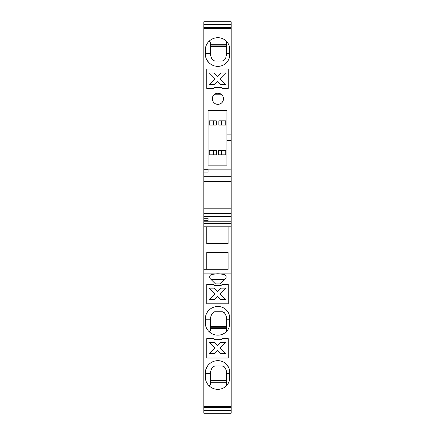 <?xml version="1.0" encoding="UTF-8"?>
<svg xmlns="http://www.w3.org/2000/svg" width="435" height="435" viewBox="0 0 435 435"><rect width="100%" height="100%" fill="white"/><g stroke="black" fill="none" stroke-linecap="round" stroke-linejoin="round"><path stroke-width="0.65" d="M210.649 317.066A5.312 5.312 -0.3 0 1 210.698 316.778M211.018 315.739A5.312 5.312 -0.3 0 1 211.307 315.157L212.481 313.118L214.781 311.792L222.339 311.792L224.639 313.118L225.819 315.157L226.532 317.811L226.532 330.513L226.988 330.97M209.153 331.688L210.594 330.247L210.594 317.811L211.307 315.157L212.481 313.118M214.129 311.873A2.653 2.653 -0.3 0 1 214.52 311.803M215.02 78.719L209.365 73.026L214.259 73.026L217.5 76.25L220.741 73.026L225.64 73.026L219.979 78.719L225.732 84.444L220.708 84.444L217.5 81.22L214.292 84.444L209.262 84.444L215.02 78.719L209.393 73.026M221.355 125.068L225.732 125.068L225.732 120.821L221.355 120.821L221.355 125.068L218.832 125.068L218.832 120.821L221.355 120.821M203.819 169.699L203.819 213.667L231.181 213.667L231.181 169.161L208.071 169.161L208.071 169.699L203.819 169.699L203.819 28.389L231.181 28.389L231.181 21.75L203.819 21.75L203.819 28.389M231.181 226.798L203.819 226.798L203.819 413.25L231.181 413.25L231.181 213.667M203.819 226.798L203.819 223.666L231.181 223.666M203.819 213.667L203.819 223.666M210.649 371.245A5.312 5.312 -0.3 0 1 210.698 370.957M211.018 369.924A5.312 5.312 -0.3 0 1 211.307 369.342L212.481 367.303L214.781 365.971L222.339 365.971L224.639 367.303L225.819 369.342L226.532 371.996L226.532 384.698L226.988 385.154M209.153 385.872L210.594 384.431L210.594 371.996L211.307 369.342L212.481 367.303M214.129 366.053A2.653 2.653 -0.3 0 1 214.52 365.987M208.071 169.161L231.181 169.161L231.181 28.389M228.255 69.029L206.745 69.029L206.745 88.419L213.65 88.419L214.711 87.353L221.083 87.353L222.149 88.419L228.255 88.419L228.255 69.029M217.897 93.199A5.579 5.579 179.5 0 1 223.476 98.778A5.579 5.579 179.5 0 1 217.897 104.351A5.579 5.579 179.5 0 1 212.318 98.778A5.579 5.579 179.5 0 1 217.897 93.199L216.423 93.394M227.461 61.591A11.952 11.952 179.5 0 1 217.897 66.37A12.751 12.751 179.5 0 1 206.745 59.796A10.625 10.625 179.5 0 1 205.412 54.652L205.412 49.405A10.625 10.625 179.5 0 1 206.745 44.261A12.751 12.751 179.5 0 1 217.897 37.687A11.952 11.952 179.5 0 1 227.461 42.467A10.625 10.625 179.5 0 1 229.588 48.84L229.588 55.218A10.625 10.625 179.5 0 1 227.461 61.591L226.298 62.923M226.929 140.739L226.929 165.175L208.071 165.175L208.071 110.463L226.929 110.463L226.929 140.739L231.181 140.739M231.181 134.899L226.929 134.899M219.979 78.719L225.613 73.026M209.153 41.156L210.594 42.597L210.594 55.033L211.307 57.692L212.481 59.731L214.781 61.058L222.339 61.058L214.781 61.058M214.129 60.976A2.653 2.653 179.8 0 0 214.52 61.047M218.832 125.068L218.832 120.821M225.705 84.417L220.708 84.417L217.5 81.193L214.292 84.417L209.295 84.417M210.649 55.783A5.312 5.312 179.8 0 0 210.698 56.072M210.97 56.996A5.312 5.312 179.8 0 0 211.307 57.692L212.481 59.731M203.819 27.503L231.181 27.503M203.819 24.659L231.181 24.659M203.819 181.558L231.181 181.558M231.181 173.995L203.819 173.995M203.819 172.119L208.071 172.119L208.071 169.699M203.819 218.261L208.071 218.261L208.071 221.219L231.181 221.219L203.819 221.219M203.819 220.681L208.071 220.681M203.819 410.341L231.181 410.341M203.819 407.497L231.181 407.497M231.181 406.611L203.819 406.611M203.819 216.385L231.181 216.385M206.745 226.798L206.745 243.529L206.745 226.798M228.125 243.529L206.745 243.529L228.125 243.529L228.125 226.798M228.125 269.292L203.819 269.292L228.125 269.292L228.125 252.561L206.745 252.561L206.745 269.292L206.745 252.561M203.819 273.109L231.181 273.109M214.711 339.675L213.65 338.615L206.745 338.615L206.745 358.005L228.255 358.005L228.255 338.615L222.149 338.615L221.083 339.675L214.711 339.675M213.65 284.43L206.745 284.43L206.745 303.82L228.255 303.82L228.255 284.43L222.149 284.43L221.083 285.496L214.711 285.496L213.65 284.43M218.435 306.49L217.897 306.479A11.952 11.952 4.2 0 1 227.461 311.259A10.625 10.625 4.2 0 1 229.588 317.632L229.588 324.01A10.625 10.625 -175.8 0 1 227.461 330.382A11.952 11.952 -175.8 0 1 217.897 335.162A12.751 12.751 -175.8 0 1 206.745 328.588A10.625 10.625 -175.8 0 1 205.412 323.444L205.412 318.197A10.625 10.625 -175.8 0 1 206.745 313.053L206.168 314.271M216.217 306.588L217.897 306.479A12.751 12.751 -175.8 0 0 206.745 313.053L208.186 310.965M211.606 280.037L210.442 278.873A2.653 2.653 -0 0 1 212.068 274.349L217.897 273.794L223.726 274.349A2.653 2.653 180 0 1 225.352 278.873L220.327 283.903L215.472 283.903L211.606 280.037M218.435 360.675L217.897 360.658A11.952 11.952 4.2 0 1 227.461 365.443A10.625 10.625 4.2 0 1 229.588 371.816L229.588 378.189A10.625 10.625 -175.8 0 1 227.461 384.567A11.952 11.952 -175.8 0 1 217.897 389.347A12.751 12.751 -175.8 0 1 206.745 382.767A10.625 10.625 -175.8 0 1 205.412 377.623L205.412 372.382A10.625 10.625 -175.8 0 1 206.745 367.238L205.499 371.044M216.217 360.773L217.897 360.658A12.751 12.751 -175.8 0 0 206.745 367.238L208.186 365.15M217.5 345.531L214.292 342.301L209.262 342.301L215.02 348.027L209.36 353.726L214.259 353.726L217.5 350.496L220.741 353.726L225.64 353.726L219.979 348.027L225.732 342.301L220.708 342.301L217.5 345.559L214.292 342.301M225.705 342.329L220.708 342.301M220.708 342.329L217.5 345.559M214.292 342.329L209.295 342.329M215.02 348.027L209.393 353.726M225.613 353.726L219.979 348.027M217.5 291.347L214.292 288.117L209.262 288.117L215.02 293.842L209.365 299.541L214.259 299.541L217.5 296.311L220.741 299.541L225.64 299.541L219.979 293.842L225.732 288.117L220.708 288.117L217.5 291.368L214.292 288.144L209.289 288.144M220.708 288.117L217.5 291.368M225.711 288.144L220.708 288.144M215.02 293.842L209.387 299.541M225.613 299.541L219.979 293.842M229.588 317.632L229.044 314.293M228.745 313.488L226.298 309.921M210.594 326.397L226.532 326.397L210.594 326.397M210.594 328.523L226.532 328.523M210.594 327.724L226.532 327.724M224.444 312.825A2.653 2.653 -0.3 0 0 222.339 311.792L214.781 311.792M206.168 314.277L205.75 315.544M205.75 315.554L205.499 316.859M205.44 317.512L205.412 318.197M216.2 306.593L215.379 306.729M214.537 306.931L213.743 307.175M213.726 307.181L212.949 307.48M212.933 307.485L211.437 308.236M211.421 308.246L210.295 308.991M210.094 309.144L208.767 310.329M208.762 310.334L208.191 310.96M226.053 309.693L225.673 309.35M225.46 309.171L225.134 308.915M224.911 308.752L224.569 308.513M224.335 308.361L223.981 308.143M223.742 308.002L223.372 307.806M223.128 307.681L222.753 307.507M221.855 307.148L221.458 307.018M221.192 306.941L220.79 306.833M220.518 306.767L220.11 306.686M219.838 306.637L219.425 306.577M219.148 306.544L218.729 306.506M229.588 319.225L226.532 319.225L226.532 317.811A5.312 5.312 -0.3 0 0 226.488 317.126M218.832 154.816L225.732 154.816L225.732 150.57L218.696 150.57L218.696 154.816L218.832 150.57M226.021 315.544A5.312 5.312 -0.3 0 1 226.434 316.794M225.819 315.157L224.639 313.118M211.111 279.542L224.683 279.542M229.588 371.816L229.044 368.478M228.745 367.673L226.298 364.106M210.594 380.581L226.532 380.581L210.594 380.581M210.594 382.708L226.532 382.708M210.594 381.908L226.532 381.908M224.444 367.01A2.653 2.653 -0.3 0 0 222.339 365.971L214.781 365.971M205.44 371.691L205.412 372.382M216.2 360.773L215.379 360.914M214.537 361.11L213.743 361.354M213.726 361.36L212.949 361.659M212.933 361.67L211.437 362.42M211.421 362.431L210.295 363.176M210.094 363.328L208.767 364.514M208.762 364.519L208.191 365.144M226.053 363.877L225.673 363.535M225.46 363.355L225.134 363.1M224.911 362.931L224.569 362.698M224.335 362.545L223.981 362.322M223.742 362.186L223.372 361.991M223.128 361.866L222.753 361.692M221.855 361.333L221.458 361.202M221.192 361.126L220.79 361.017M220.518 360.952L220.11 360.865M219.838 360.816L219.425 360.756M219.148 360.724L218.729 360.691M229.588 373.409L226.532 373.409L226.532 371.996A5.312 5.312 -0.3 0 0 226.488 371.305M226.021 369.728A5.312 5.312 -0.3 0 1 226.434 370.979M225.819 369.342L224.639 367.303M231.181 208.822L203.819 208.822M214.993 94.014L215.417 93.781M218.114 93.204L221.04 94.167M221.79 94.781L214.009 94.781M221.127 94.226L220.42 93.797M222.339 61.058L224.639 59.731L225.819 57.692L226.532 53.625L229.588 53.625M226.988 41.88L226.532 42.336L226.532 53.625M229.588 55.218L229.549 56.061M226.053 63.157L225.673 63.499M225.46 63.679L225.134 63.934M224.911 64.097L224.569 64.336M224.335 64.489L223.981 64.706M223.742 64.848L223.372 65.043M223.128 65.168L222.753 65.342M221.855 65.696L221.458 65.826M221.192 65.908L220.79 66.017M220.518 66.082L220.11 66.163M219.838 66.212L219.425 66.272M219.148 66.305L218.729 66.343M218.435 66.359L215.358 66.115M210.709 64.152L210.295 63.858M208.762 62.515L206.168 58.578M205.44 55.337L205.412 54.652M210.594 44.326L226.532 44.326M225.819 57.692L224.639 59.731M226.488 55.723A5.312 5.312 179.8 0 0 226.532 55.033M210.594 45.126L226.532 45.126M210.594 46.453L226.532 46.453M213.645 120.821L209.268 120.821L209.268 125.068L213.645 125.068L213.645 120.821L216.304 120.821L216.304 125.068L216.168 120.821L215.635 120.821M213.645 125.068L216.168 125.068M213.645 154.816L213.645 150.57L209.268 150.57L209.268 154.816L216.304 154.816L216.304 150.57L215.635 150.57M213.645 150.57L216.168 150.57L216.168 154.816M221.355 154.816L221.355 150.57M203.819 176.713L231.181 176.713M210.594 319.225L205.412 319.225M210.594 373.409L205.412 373.409M210.594 53.625L205.412 53.625"/></g></svg>
